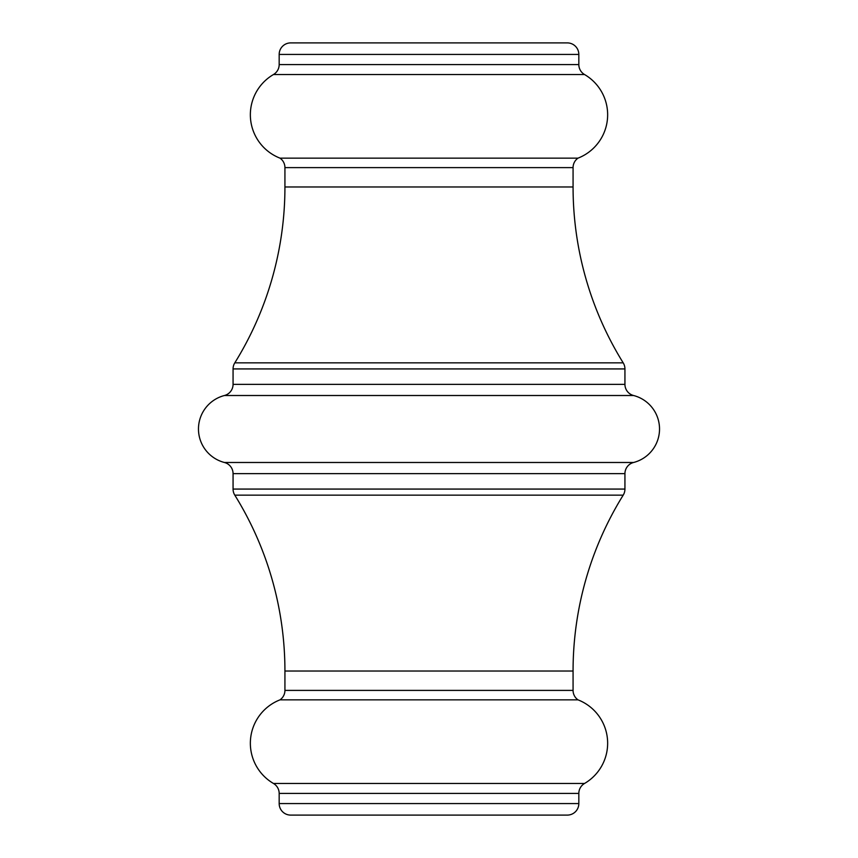 <?xml version="1.0" encoding="UTF-8"?>
<svg xmlns="http://www.w3.org/2000/svg" width="858" height="858" viewBox="0 0 858 858"><rect width="100%" height="100%" fill="white"/><g stroke="black" fill="none" stroke-linecap="round" stroke-linejoin="round"><path stroke-width="1.29" d="M284.931 186.969L573.069 186.969L573.069 167.61A11.529 11.529 0 0 1 577.992 158.151L280.008 158.151A11.529 11.529 0 0 1 284.931 167.61L284.931 186.969A333.59 333.59 0 0 1 234.802 362.848A11.529 11.529 0 0 0 233.065 368.929L233.065 384.363A11.529 11.529 0 0 1 224.421 395.517A34.577 34.577 0 0 0 224.421 462.483A11.529 11.529 0 0 1 233.065 473.637L233.065 489.071A11.529 11.529 0 0 0 234.802 495.152A333.59 333.59 0 0 1 284.931 671.031L573.069 671.031A333.59 333.59 0 0 1 623.198 495.152L234.802 495.152M233.065 489.071L624.935 489.071A11.529 11.529 0 0 1 623.198 495.152M224.421 462.483L633.579 462.483A11.529 11.529 0 0 0 624.935 473.637L233.065 473.637M233.065 384.363L624.935 384.363A11.529 11.529 0 0 0 633.579 395.517L224.421 395.517M573.069 186.969A333.59 333.59 0 0 0 623.198 362.848A11.529 11.529 0 0 1 624.935 368.929L233.065 368.929M284.931 671.031L284.931 690.39A11.529 11.529 0 0 1 280.008 699.849A46.568 46.568 0 0 0 273.455 783.461A11.529 11.529 0 0 1 279.172 793.414L279.172 803.571A11.529 11.529 0 0 0 290.69 815.1L567.31 815.1A11.529 11.529 0 0 0 578.828 803.571L578.828 793.414L279.172 793.414M273.455 783.461L584.545 783.461A11.529 11.529 0 0 0 578.828 793.414M279.172 64.586L578.828 64.586L578.828 54.429L279.172 54.429L279.172 64.586A11.529 11.529 0 0 1 273.455 74.539A46.568 46.568 0 0 0 280.008 158.151M578.828 64.586A11.529 11.529 0 0 0 584.545 74.539L273.455 74.539M578.828 54.429A11.529 11.529 0 0 0 567.31 42.9L290.69 42.9A11.529 11.529 0 0 0 279.172 54.429M584.545 783.461A46.568 46.568 0 0 0 577.992 699.849A11.529 11.529 0 0 1 573.069 690.39L573.069 671.031M577.992 158.151A46.568 46.568 0 0 0 584.545 74.539M624.935 384.363L624.935 368.929M633.579 462.483A34.577 34.577 0 0 0 633.579 395.517M624.935 489.071L624.935 473.637M280.008 699.849L577.992 699.849M234.802 362.848L623.198 362.848M279.172 803.571L578.828 803.571M573.069 167.61L284.931 167.61M284.931 690.39L573.069 690.39"/></g></svg>
